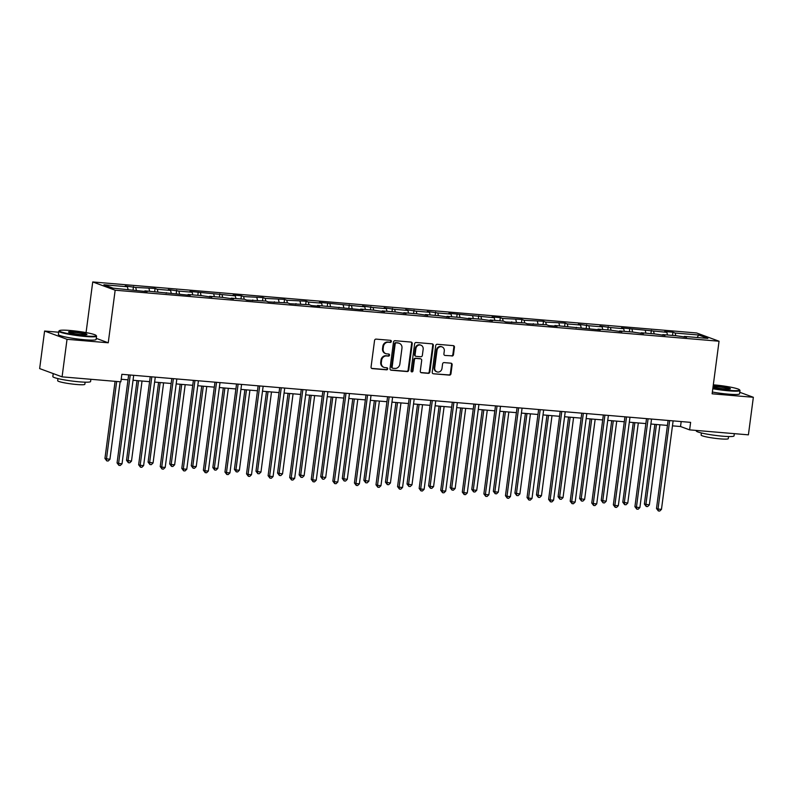 <?xml version="1.0" encoding="UTF-8"?>
<svg xmlns="http://www.w3.org/2000/svg" width="793" height="793" viewBox="0 0 793 793"><rect width="100%" height="100%" fill="white"/><g stroke="black" fill="none" stroke-linecap="round" stroke-linejoin="round"><path stroke-width="1.19" d="M391.346 341.446A1.051 0.952 110.2 0 0 390.533 340.336L376.11 339.117A1.497 1.358 110.2 0 0 374.554 340.475L371.065 367.01A1.497 1.358 110.2 0 0 372.224 368.606L386.647 369.825A1.051 0.952 110.2 0 0 387.143 367.813A1.051 0.952 110.2 0 0 386.925 367.754L385.051 367.605A4.788 4.332 110.2 0 1 381.334 362.52L381.621 360.3A4.788 4.332 110.2 0 1 386.587 355.958L388.451 356.107A1.051 0.952 110.2 0 0 388.957 354.094A1.051 0.952 110.2 0 0 388.729 354.045L386.855 353.886A4.788 4.332 110.2 0 1 383.138 348.801L383.425 346.591A4.788 4.332 110.2 0 1 388.392 342.239L390.255 342.398A1.051 0.952 110.2 0 0 391.346 341.446M385.824 353.658L385.22 353.44A4.788 4.332 110.2 0 1 382.533 348.583L382.821 346.372A4.788 4.332 110.2 0 1 387.787 342.021L389.65 342.179A1.051 0.952 110.2 0 0 390.424 340.326M372.224 368.606L371.62 368.378A1.497 1.358 110.2 0 0 371.62 368.378L386.042 369.597A1.051 0.952 110.2 0 0 386.815 367.754M384.02 367.367L383.416 367.149A4.788 4.332 110.2 0 1 380.729 362.292L381.017 360.081A4.788 4.332 110.2 0 1 385.983 355.73L387.846 355.888A1.051 0.952 110.2 0 0 388.62 354.035M451.921 356.027A1.497 1.358 110.2 0 0 453.477 354.669L454.448 347.225A1.497 1.358 110.2 0 0 453.289 345.639L437.27 344.281A1.497 1.358 110.2 0 0 435.714 345.639L432.225 372.185A1.497 1.358 110.2 0 0 433.384 373.771L449.403 375.129A1.497 1.358 110.2 0 0 450.959 373.761L452.139 364.77A1.497 1.358 110.2 0 0 450.979 363.184L444.12 362.599A1.497 1.358 110.2 0 0 442.573 363.967L441.988 368.428A3.995 3.618 110.2 0 1 436.973 371.867A3.995 3.618 110.2 0 1 434.723 367.813L437.022 350.337A3.995 3.618 110.2 0 1 442.038 346.888A3.995 3.618 110.2 0 1 444.288 350.952L443.902 353.866A1.497 1.358 110.2 0 0 445.061 355.452L451.316 355.809A1.497 1.358 110.2 0 0 452.862 354.451L453.844 347.007A1.497 1.358 110.2 0 0 453.299 345.639M712.134 393.804L753.35 397.283L748.404 434.842L689.623 429.875L690.614 422.362L121.854 374.306L120.863 381.82L62.082 376.853L67.028 339.305L108.245 342.784L115.163 290.208L719.053 341.228L712.134 393.804M412.231 343.656A1.497 1.358 110.2 0 0 411.061 342.07L395.043 340.712A1.497 1.358 110.2 0 0 393.497 342.08L389.997 368.616A1.497 1.358 110.2 0 0 391.167 370.202L407.186 371.56A1.497 1.358 110.2 0 0 408.732 370.202L412.231 343.656L411.626 343.438A1.497 1.358 110.2 0 0 411.071 342.07M416.156 342.497L432.175 343.855A1.497 1.358 110.2 0 1 433.345 345.441L429.846 371.986A1.497 1.358 110.2 0 1 428.299 373.344L421.44 372.76A1.497 1.358 110.2 0 1 420.28 371.174L421.698 360.409A1.497 1.358 110.2 0 0 420.528 358.823L415.978 358.436A1.497 1.358 110.2 0 0 414.432 359.794L412.955 371.005A1.051 0.952 110.2 0 1 411.052 370.837L414.61 343.855A1.497 1.358 110.2 0 1 416.156 342.497M115.163 290.208L92.731 281.951L696.621 332.971L719.053 341.228M672.514 335.429L672.94 332.217L664.643 331.514L666.854 332.326L621.484 327.866L623.695 328.689L610.422 327.559L599.904 326.042L602.125 326.865L588.842 325.735L578.335 324.218L580.545 325.041L567.263 323.921L565.052 323.098L545.683 322.097L543.473 321.274L524.114 320.273L521.893 319.45L502.534 318.449L500.324 317.636L492.017 316.932L494.237 317.745L448.868 313.285L451.078 314.097L437.805 312.977L427.288 311.461L429.499 312.273L416.226 311.153L405.709 309.637L407.929 310.45L394.646 309.329L384.139 307.813L386.35 308.626L373.067 307.506L362.56 305.989L364.77 306.812L319.401 302.341L321.611 303.164L308.338 302.044L306.128 301.221L286.759 300.22L284.548 299.397L265.179 298.396L262.969 297.573L243.61 296.572L241.389 295.759L233.092 295.055L235.303 295.868L189.943 291.408L192.154 292.221L178.871 291.1L168.364 289.584L170.574 290.397L157.292 289.276L155.081 288.464L135.722 287.453L125.205 285.936L127.415 286.749L103.903 284.766L113.121 288.166L147.151 291.665L144.931 290.853L144.554 291.447M672.94 332.217L675.15 333.03L698.663 335.013L707.881 338.413L684.369 336.43L686.579 337.243L676.072 335.726L662.789 334.606L665 335.419L654.493 333.903L641.21 332.782L643.42 333.595L632.913 332.079L619.63 330.959L621.851 331.771L611.334 330.255L598.061 329.135L600.271 329.947L554.902 325.487L557.112 326.3L548.815 325.606L546.605 324.783L527.236 323.782L525.025 322.959L505.666 321.958L503.446 321.135L490.173 320.015L492.384 320.838L481.876 319.321L468.594 318.191L470.804 319.014L460.297 317.497L447.014 316.367L449.225 317.19L438.717 315.673L425.435 314.553L427.655 315.366L417.138 313.85L403.865 312.729L406.075 313.542L395.558 312.026L382.285 310.906L384.496 311.718L373.989 310.202L360.706 309.082L362.916 309.894L317.557 305.434L319.767 306.247L311.471 305.553L309.25 304.73L289.891 303.729L287.681 302.906L268.312 301.905L266.101 301.082L246.732 300.081L244.522 299.268L231.239 298.138L233.459 298.961L222.942 297.444L209.669 296.314L211.88 297.137L201.363 295.62L188.09 294.5L190.3 295.313L144.931 290.853M667.488 335.003L666.854 332.326M654.205 333.873L653.571 331.206M662.789 334.606L662.413 335.201M645.908 333.179L645.274 330.503M632.626 332.059L632.001 329.382M641.21 332.782L640.833 333.377M624.329 331.355L623.695 328.689M611.056 330.235L610.422 327.559M619.63 330.959L619.264 331.553M602.749 329.531L602.125 326.865M589.477 328.411L588.842 325.735M598.061 329.135L597.684 329.729M581.18 327.707L580.545 325.041M567.897 326.587L567.263 323.921M576.481 327.311L576.105 327.906M559.6 325.883L558.966 323.217M546.318 324.763L545.683 322.097M554.902 325.487L554.525 326.082M538.021 324.059L537.386 321.393M524.738 322.939L524.114 320.273M533.322 323.663L532.946 324.258M516.441 322.236L515.807 319.569M503.168 321.115L502.534 318.449M511.753 321.839L511.376 322.434M494.862 320.412L494.237 317.745M481.589 319.292L480.954 316.625M490.173 320.015L489.796 320.61M473.292 318.588L472.658 315.921M460.009 317.468L459.375 314.801M468.594 318.191L468.217 318.796M451.713 316.774L451.078 314.097M438.43 315.644L437.805 312.977M447.014 316.367L446.637 316.972M430.133 314.95L429.499 312.273M416.86 313.82L416.226 311.153M425.435 314.553L425.068 315.148M408.554 313.126L407.929 310.45M395.281 312.006L394.646 309.329M403.865 312.729L403.488 313.324M386.984 311.302L386.35 308.626M373.701 310.182L373.067 307.506M382.285 310.906L381.909 311.5M365.404 309.478L364.77 306.812M352.122 308.358L351.487 305.682M360.706 309.082L360.329 309.676M343.825 307.654L343.191 304.988M330.542 306.534L329.918 303.858M339.126 307.258L338.75 307.853M322.245 305.83L321.611 303.164M308.973 304.71L308.338 302.044M317.557 305.434L317.18 306.029M300.666 304.006L300.041 301.34M287.393 302.886L286.759 300.22M295.977 303.61L295.601 304.205M279.096 302.183L278.462 299.516M265.814 301.062L265.179 298.396M274.398 301.786L274.021 302.381M257.517 300.359L256.882 297.692M244.234 299.239L243.61 296.572M252.818 299.962L252.442 300.557M235.937 298.535L235.303 295.868M222.664 297.415L222.03 294.748M231.239 298.138L230.872 298.743M214.358 296.711L213.733 294.044M201.085 295.591L200.451 292.924M209.669 296.314L209.293 296.919M192.788 294.897L192.154 292.221M179.505 293.767L178.871 291.1M188.09 294.5L187.713 295.095M171.209 293.073L170.574 290.397M157.926 291.943L157.292 289.276M166.51 292.676L166.133 293.271M149.629 291.249L148.995 288.573M136.346 290.129L135.722 287.453M128.05 289.425L127.415 286.749M58.672 332.227L44.596 331.038L67.028 339.305M44.596 331.038L39.65 368.586L62.082 376.853M753.35 397.283L739.77 392.287M86.07 332.594L92.731 281.951M672.464 425.841L680.533 426.525L689.623 429.875M121.2 379.262L128.01 379.837M133.036 380.263L149.58 381.661M154.615 382.087L171.159 383.485M176.185 383.911L192.739 385.309M197.764 385.735L214.318 387.133M219.344 387.559L235.888 388.957M240.923 389.383L257.467 390.78M262.503 391.207L279.047 392.604M284.072 393.031L300.626 394.428M305.652 394.855L322.206 396.252M327.231 396.669L343.775 398.076M348.811 398.492L365.355 399.89M370.381 400.316L386.934 401.714M391.96 402.14L408.514 403.538M413.54 403.964L430.084 405.362M435.119 405.788L451.663 407.186M456.699 407.612L473.243 409.01M478.268 409.436L494.822 410.833M499.848 411.26L516.402 412.657M521.427 413.084L537.971 414.481M543.007 414.908L559.551 416.305M564.576 416.731L581.13 418.129M586.156 418.545L602.71 419.953M607.735 420.369L624.279 421.767M629.315 422.193L645.859 423.591M650.894 424.017L667.438 425.415M697.156 337.511L698.663 335.013M675.785 335.697L675.15 333.03M684.369 336.43L683.992 337.025M681.177 421.569L680.533 426.525M133.085 289.851L133.502 286.64M154.665 291.675L155.081 288.464M176.234 293.499L176.661 290.288M197.814 295.313L198.24 292.111M219.393 297.137L219.82 293.935M240.973 298.961L241.389 295.759M262.542 300.785L262.969 297.573M284.122 302.609L284.548 299.397M305.701 304.433L306.128 301.221M327.281 306.257L327.697 303.045M348.861 308.08L349.277 304.869M370.43 309.904L370.856 306.693M392.01 311.728L392.436 308.517M413.589 313.552L414.015 310.341M435.169 315.366L435.585 312.164M456.738 317.19L457.164 313.988M478.318 319.014L478.744 315.812M499.897 320.838L500.324 317.636M521.477 322.662L521.893 319.45M543.056 324.486L543.473 321.274M564.626 326.31L565.052 323.098M586.205 328.133L586.632 324.922M607.785 329.957L608.211 326.746M629.364 331.781L629.781 328.57M650.934 333.605L651.36 330.394M108.245 342.784L96.27 338.373M391.167 370.202L390.562 369.984A1.497 1.358 110.2 0 0 390.562 369.984L406.581 371.332A1.497 1.358 110.2 0 0 408.127 369.974L411.626 343.438M396.272 342.903A1.051 0.952 110.2 0 0 395.182 343.855L392.119 367.149A1.051 0.952 110.2 0 0 392.931 368.269L394.894 368.428A4.788 4.332 110.2 0 0 399.86 364.086L401.962 348.157A4.788 4.332 110.2 0 0 398.235 343.072L395.657 342.685A1.051 0.952 110.2 0 0 394.577 343.637L395.182 343.855M392.704 368.22L392.099 367.992A1.051 0.952 110.2 0 1 391.504 366.931L394.577 343.637M399.266 343.3L398.661 343.082A4.788 4.332 110.2 0 0 397.63 342.854L398.235 343.072M395.657 342.685L397.63 342.854M421.44 372.76L420.835 372.541A1.497 1.358 110.2 0 0 420.835 372.541L427.685 373.116A1.497 1.358 110.2 0 0 429.241 371.758L432.74 345.223A1.497 1.358 110.2 0 0 432.185 343.855M420.855 358.892L420.25 358.674A1.497 1.358 110.2 0 0 419.923 358.595L415.373 358.218A1.497 1.358 110.2 0 0 413.827 359.576L412.35 370.777L412.955 371.005M411.359 371.729A1.051 0.952 110.2 0 0 412.35 370.777M423.165 349.237A3.995 3.618 110.2 0 0 420.914 345.183A3.995 3.618 110.2 0 0 415.899 348.633L415.086 354.788A1.497 1.358 110.2 0 0 416.256 356.374L420.805 356.761A1.497 1.358 110.2 0 0 422.352 355.393L423.165 349.237M420.914 345.183L420.31 344.955A3.995 3.618 110.2 0 0 415.294 348.405L415.899 348.633M415.928 356.305L415.324 356.077A1.497 1.358 110.2 0 1 414.481 354.56L415.294 348.405M445.061 355.452L451.316 355.809M442.038 346.888L441.433 346.67A3.995 3.618 110.2 0 0 436.418 350.109L437.022 350.337M436.973 371.867L436.368 371.649A3.995 3.618 110.2 0 1 434.118 367.585L436.418 350.109M433.384 373.771L448.798 374.901A1.497 1.358 110.2 0 0 450.355 373.543L451.534 364.552A1.497 1.358 110.2 0 0 450.989 363.184M115.094 381.334L104.944 458.463L109.92 459.316L120.13 381.76M116.67 381.463L106.46 459.018L106.787 460.892L104.944 458.463M109.92 459.316L108.165 461.011L106.787 460.892M128.654 374.881L117.067 462.934L118.583 463.489L130.23 375.02M122.043 463.776L120.288 465.481L118.91 465.362L118.583 463.489L122.043 463.776L133.69 375.307M118.91 465.362L117.067 462.934M70.349 330.503A18.586 1.903 7.5 0 0 59.445 330.622A18.586 1.903 7.5 0 0 66.781 333.347A18.586 1.903 7.5 0 0 85.138 335.954A18.586 1.903 7.5 0 0 96.092 335.439A18.586 1.903 7.5 0 0 70.349 330.503M96.092 335.439L96.488 335.945A19.042 1.953 -172.5 0 1 96.558 336.163A19.042 1.953 -172.5 0 1 85.257 336.47A19.042 1.953 -172.5 0 1 58.811 331.187A19.042 1.953 -172.5 0 1 58.94 331.008L59.445 330.622M74.046 331.861A9.288 0.952 -172.5 0 1 83.225 333.169A9.288 0.952 -172.5 0 1 86.893 334.527A9.288 0.952 -172.5 0 1 81.441 334.587A9.288 0.952 -172.5 0 1 68.565 332.118A9.288 0.952 -172.5 0 1 74.046 331.861M86.368 334.686A8.832 0.902 7.5 0 0 74.165 332.376A8.832 0.902 7.5 0 0 69.031 332.406M90.878 379.282L90.59 381.522A19.042 1.953 -172.5 0 1 79.29 381.829A19.042 1.953 -172.5 0 1 52.834 376.556L53.23 373.592M85.129 382.176L84.851 384.278A13.709 1.408 -172.5 0 1 76.713 384.506A13.709 1.408 -172.5 0 1 57.671 380.699L57.948 378.598M96.558 336.163L96.122 339.463A19.042 1.953 -172.5 0 1 84.831 339.771A19.042 1.953 -172.5 0 1 58.375 334.497L58.811 331.187M712.867 388.223A18.586 1.903 7.5 0 0 728.589 390.315A18.586 1.903 7.5 0 0 739.542 389.809A18.586 1.903 7.5 0 0 713.789 384.863A18.586 1.903 7.5 0 0 713.313 384.823M739.542 389.809L739.928 390.315A19.042 1.953 -172.5 0 1 740.008 390.523A19.042 1.953 -172.5 0 1 728.708 390.83A19.042 1.953 -172.5 0 1 712.798 388.729M713.145 386.072A9.288 0.952 -172.5 0 1 717.487 386.231A9.288 0.952 -172.5 0 1 726.675 387.529A9.288 0.952 -172.5 0 1 730.343 388.897A9.288 0.952 -172.5 0 1 724.891 388.957A9.288 0.952 -172.5 0 1 713.036 386.974M729.818 389.056A8.832 0.902 7.5 0 0 717.615 386.746A8.832 0.902 7.5 0 0 713.076 386.627M734.328 433.652L734.031 435.892A19.042 1.953 -172.5 0 1 722.74 436.2A19.042 1.953 -172.5 0 1 696.284 430.916L696.343 430.44M728.569 436.537L728.291 438.648A13.709 1.408 -172.5 0 1 720.163 438.866A13.709 1.408 -172.5 0 1 701.111 435.07L701.389 432.958M740.008 390.523L739.572 393.834A19.042 1.953 -172.5 0 1 728.271 394.141A19.042 1.953 -172.5 0 1 712.362 392.029M137.011 380.6L126.523 460.287L131.489 461.139L142.036 381.027M138.577 380.739L128.03 460.842L128.357 462.716L126.523 460.287M131.489 461.139L129.745 462.834L128.357 462.716M158.59 382.424L148.093 462.111L153.069 462.963L163.616 382.85M160.156 382.553L149.609 462.666L149.936 464.539L148.093 462.111M153.069 462.963L151.324 464.658L149.936 464.539M150.234 376.705L138.646 464.748L140.163 465.313L151.81 376.844M143.622 465.6L141.868 467.295L140.49 467.186L140.163 465.313L143.622 465.6L155.269 377.131M140.49 467.186L138.646 464.748M171.813 378.529L160.226 466.571L161.732 467.136L173.38 378.667M165.192 467.424L163.447 469.119L162.059 469.01L161.732 467.136L165.192 467.424L176.839 378.955M162.059 469.01L160.226 466.571M180.16 384.248L169.672 463.935L171.189 464.49L174.648 464.777L185.195 384.674M181.736 384.377L171.189 464.49L171.516 466.363L169.672 463.935M174.648 464.777L172.894 466.482L171.516 466.363M201.739 386.072L191.252 465.759L192.768 466.314L196.228 466.601L206.775 386.498M203.315 386.201L192.768 466.314L193.096 468.187L191.252 465.759M196.228 466.601L194.473 468.306L193.096 468.187M223.319 387.896L212.831 467.573L214.348 468.138L217.797 468.425L228.344 388.322M224.895 388.025L214.348 468.138L214.665 470.011L212.831 467.573M217.797 468.425L216.053 470.13L214.665 470.011M193.393 380.353L181.795 468.395L183.312 468.96L194.959 380.481M186.771 469.248L185.027 470.943L183.639 470.834L183.312 468.96L186.771 469.248L198.419 380.779M183.639 470.834L181.795 468.395M214.962 382.176L203.375 470.219L204.891 470.784L216.539 382.305M208.351 471.072L206.596 472.767L205.218 472.648L204.891 470.784L208.351 471.072L219.998 382.603M205.218 472.648L203.375 470.219M236.542 384L224.954 472.043L226.471 472.598L238.118 384.129M229.93 472.896L228.176 474.591L226.798 474.472L226.471 472.598L229.93 472.896L241.578 384.427M226.798 474.472L224.954 472.043M244.898 389.72L234.401 469.397L235.917 469.962L239.377 470.249L249.924 390.146M246.464 389.849L235.917 469.962L236.245 471.835L234.401 469.397M239.377 470.249L237.632 471.944L236.245 471.835M258.121 385.824L246.534 473.867L248.05 474.422L259.698 385.953M251.5 474.72L249.755 476.415L248.368 476.296L248.05 474.422L251.5 474.72L263.147 386.25M248.368 476.296L246.534 473.867M266.478 391.544L255.98 471.22L260.956 472.073L271.503 391.96M268.044 391.673L257.497 471.785L257.824 473.659L255.98 471.22M260.956 472.073L259.202 473.768L257.824 473.659M279.701 387.648L268.103 475.691L269.62 476.246L281.267 387.777M273.079 476.543L271.335 478.238L269.947 478.12L269.62 476.246L273.079 476.543L284.727 388.074M269.947 478.12L268.103 475.691M288.047 393.368L277.56 473.044L282.536 473.897L293.083 393.784M289.623 393.497L279.077 473.609L279.404 475.473L277.56 473.044M282.536 473.897L280.781 475.592L279.404 475.473M301.281 389.472L289.683 477.515L291.2 478.07L302.847 389.601M294.659 478.367L292.904 480.062L291.527 479.943L291.2 478.07L294.659 478.367L306.306 389.898M291.527 479.943L289.683 477.515M309.627 395.182L299.139 474.868L304.115 475.721L314.652 395.608M311.203 395.32L300.656 475.423L300.983 477.297L299.139 474.868M304.115 475.721L302.361 477.416L300.983 477.297M322.85 391.296L311.262 479.339L312.779 479.894L324.426 391.425M316.238 480.191L314.484 481.886L313.106 481.767L312.779 479.894L316.238 480.191L327.886 391.712M313.106 481.767L311.262 479.339M331.206 397.006L320.719 476.692L325.685 477.545L336.232 397.432M332.773 397.144L322.226 477.247L322.553 479.121L320.719 476.692M325.685 477.545L323.94 479.24L322.553 479.121M344.43 393.11L332.842 481.163L334.359 481.718L346.006 393.249M337.818 482.005L336.063 483.71L334.686 483.591L334.359 481.718L337.818 482.005L349.465 393.536M334.686 483.591L332.842 481.163M352.786 398.829L342.289 478.516L347.265 479.368L357.812 399.256M354.352 398.968L343.805 479.071L344.132 480.945L342.289 478.516M347.265 479.368L345.52 481.064L344.132 480.945M366.009 394.934L354.421 482.987L355.928 483.542L367.575 395.073M359.388 483.829L357.643 485.534L356.255 485.415L355.928 483.542L359.388 483.829L371.035 395.36M356.255 485.415L354.421 482.987M374.355 400.653L363.868 480.34L368.844 481.192L379.391 401.08M375.932 400.792L365.385 480.895L365.712 482.768L363.868 480.34M368.844 481.192L367.09 482.887L365.712 482.768M387.589 396.758L375.991 484.801L377.508 485.366L389.155 396.896M380.967 485.653L379.223 487.358L377.835 487.239L377.508 485.366L380.967 485.653L392.614 397.184M377.835 487.239L375.991 484.801M395.935 402.477L385.448 482.164L390.424 483.016L400.971 402.903M397.511 402.616L386.964 482.719L387.291 484.592L385.448 482.164M390.424 483.016L388.669 484.711L387.291 484.592M409.158 398.582L397.571 486.624L399.087 487.189L410.734 398.72M402.547 487.477L400.792 489.172L399.414 489.063L399.087 487.189L402.547 487.477L414.194 399.008M399.414 489.063L397.571 486.624M417.514 404.301L407.027 483.988L411.993 484.84L422.54 404.727M419.091 404.43L408.544 484.543L408.861 486.416L407.027 483.988M411.993 484.84L410.249 486.535L408.861 486.416M430.738 400.406L419.15 488.448L420.667 489.013L432.314 400.544M424.126 489.301L422.372 490.996L420.994 490.887L420.667 489.013L424.126 489.301L435.773 400.832M420.994 490.887L419.15 488.448M439.094 406.125L428.597 485.812L430.113 486.367L433.573 486.654L444.12 406.551M440.66 406.254L430.113 486.367L430.44 488.24L428.597 485.812M433.573 486.654L431.828 488.359L430.44 488.24M452.317 402.229L440.73 490.272L442.246 490.837L453.893 402.358M445.696 491.125L443.951 492.82L442.563 492.711L442.246 490.837L445.696 491.125L457.343 402.656M442.563 492.711L440.73 490.272M460.674 407.949L450.176 487.636L451.693 488.191L455.152 488.478L465.699 408.375M462.24 408.078L451.693 488.191L452.02 490.064L450.176 487.636M455.152 488.478L453.398 490.183L452.02 490.064M473.897 404.053L462.299 492.096L463.816 492.651L475.463 404.182M467.275 492.949L465.531 494.644L464.143 494.525L463.816 492.651L467.275 492.949L478.922 404.48M464.143 494.525L462.299 492.096M482.243 409.773L471.756 489.45L473.272 490.015L476.732 490.302L487.279 410.199M483.819 409.902L473.272 490.015L473.599 491.888L471.756 489.45M476.732 490.302L474.977 491.997L473.599 491.888M495.476 405.877L483.879 493.92L485.395 494.475L497.042 406.006M488.855 494.773L487.1 496.468L485.722 496.349L485.395 494.475L488.855 494.773L500.502 406.303M485.722 496.349L483.879 493.92M503.823 411.597L493.335 491.273L494.852 491.838L498.311 492.126L508.848 412.023M505.399 411.726L494.852 491.838L495.179 493.712L493.335 491.273M498.311 492.126L496.557 493.821L495.179 493.712M517.046 407.701L505.458 495.744L506.975 496.299L518.622 407.83M510.434 496.596L508.68 498.291L507.302 498.173L506.975 496.299L510.434 496.596L522.081 408.127M507.302 498.173L505.458 495.744M525.402 413.421L514.915 493.097L519.881 493.95L530.428 413.837M526.968 413.549L516.421 493.662L516.749 495.536L514.915 493.097M519.881 493.95L518.136 495.645L516.749 495.536M538.625 409.525L527.038 497.568L528.554 498.123L540.202 409.654M532.014 498.42L530.259 500.115L528.881 499.996L528.554 498.123L532.014 498.42L543.661 409.951M528.881 499.996L527.038 497.568M546.982 415.245L536.484 494.921L541.46 495.774L552.007 415.661M548.548 415.373L538.001 495.486L538.328 497.35L536.484 494.921M541.46 495.774L539.716 497.469L538.328 497.35M560.205 411.349L548.617 499.392L550.124 499.947L561.771 411.478M553.583 500.244L551.839 501.939L550.451 501.82L550.124 499.947L553.583 500.244L565.231 411.765M550.451 501.82L548.617 499.392M568.551 417.059L558.064 496.745L563.04 497.598L573.587 417.485M570.127 417.197L559.58 497.3L559.908 499.174L558.064 496.745M563.04 497.598L561.285 499.293L559.908 499.174M581.784 413.173L570.187 501.216L571.703 501.771L583.351 413.302M575.163 502.068L573.418 503.763L572.031 503.644L571.703 501.771L575.163 502.068L586.81 413.589M572.031 503.644L570.187 501.216M590.131 418.882L579.643 498.569L584.619 499.421L595.166 419.309M591.707 419.021L581.16 499.124L581.487 500.998L579.643 498.569M584.619 499.421L582.865 501.117L581.487 500.998M603.354 414.987L591.766 503.04L593.283 503.595L604.93 415.126M596.742 503.882L594.988 505.587L593.61 505.468L593.283 503.595L596.742 503.882L608.39 415.413M593.61 505.468L591.766 503.04M611.71 420.706L601.223 500.393L606.189 501.245L616.736 421.133M613.286 420.845L602.739 500.948L603.057 502.821L601.223 500.393M606.189 501.245L604.444 502.94L603.057 502.821M624.934 416.811L613.346 504.863L614.862 505.419L626.51 416.949M618.322 505.706L616.567 507.411L615.19 507.292L614.862 505.419L618.322 505.706L629.969 417.237M615.19 507.292L613.346 504.863M633.29 422.53L622.792 502.217L627.769 503.069L638.315 422.956M634.856 422.669L624.309 502.772L624.636 504.645L622.792 502.217M627.769 503.069L626.024 504.764L624.636 504.645M646.513 418.635L634.925 506.677L636.442 507.242L648.089 418.773M639.892 507.53L638.147 509.235L636.759 509.116L636.442 507.242L639.892 507.53L651.539 419.061M636.759 509.116L634.925 506.677M654.869 424.354L644.372 504.041L649.348 504.893L659.895 424.78M656.435 424.483L645.889 504.596L646.216 506.469L644.372 504.041M649.348 504.893L647.594 506.588L646.216 506.469M668.093 420.459L656.495 508.501L658.012 509.066L669.659 420.597M661.471 509.354L659.726 511.049L658.339 510.94L658.012 509.066L661.471 509.354L673.118 420.885M658.339 510.94L656.495 508.501M387.787 342.021L388.392 342.239M382.821 346.372L383.425 346.591M382.533 348.583L383.138 348.801M387.846 355.888L388.451 356.107M385.983 355.73L386.587 355.958M381.017 360.081L381.621 360.3M380.729 362.292L381.334 362.52M386.042 369.597L386.647 369.825M389.65 342.179L390.255 342.398M408.127 369.974L408.732 370.202M406.581 371.332L407.186 371.56M391.504 366.931L392.119 367.149M432.74 345.223L433.345 345.441M429.241 371.758L429.846 371.986M427.685 373.116L428.299 373.344M419.923 358.595L420.528 358.823M415.373 358.218L415.978 358.436M413.827 359.576L414.432 359.794M414.481 354.56L415.086 354.788M434.118 367.585L434.723 367.813M451.534 364.552L452.139 364.77M450.355 373.543L450.959 373.761M448.798 374.901L449.403 375.129M453.844 347.007L454.448 347.225M452.862 354.451L453.477 354.669"/></g></svg>
